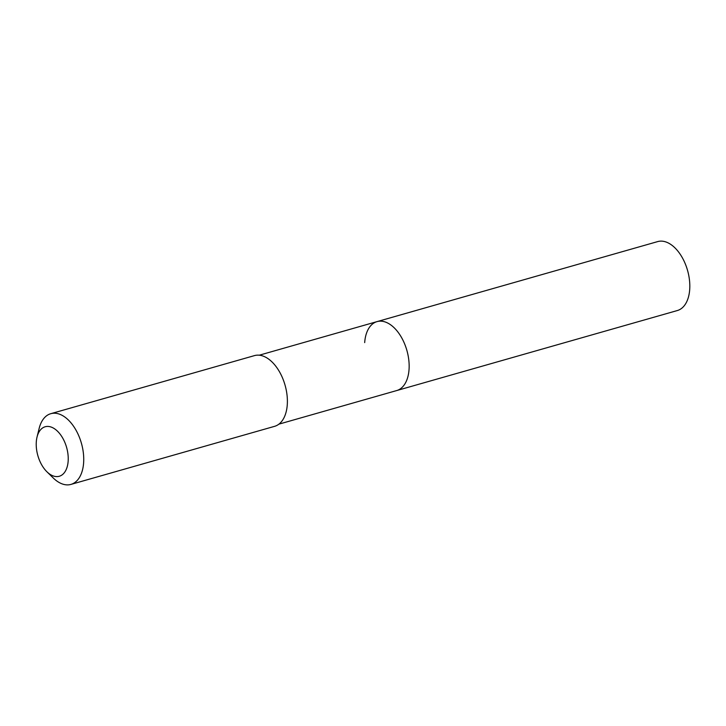 <?xml version="1.0" encoding="UTF-8"?>
<svg xmlns="http://www.w3.org/2000/svg" width="726" height="726" viewBox="0 0 726 726"><rect width="100%" height="100%" fill="white"/><g stroke="black" fill="none" stroke-linecap="round" stroke-linejoin="round"><path stroke-width="1.09" d="M278.911 424.147L677.349 310.537A35.846 20.818 -105.9 0 0 689.7 289.547A35.846 20.818 -105.9 0 0 680.28 254.381A35.846 20.818 -105.9 0 0 657.683 241.595L377.03 321.618A35.846 20.818 74.1 0 1 399.618 334.414A35.846 20.818 74.1 0 1 409.037 369.579A35.846 20.818 74.1 0 1 396.686 390.57A35.846 20.818 -105.9 0 0 409.037 369.579A35.846 20.818 -105.9 0 0 399.618 334.414A35.846 20.818 -105.9 0 0 377.03 321.618A35.846 20.818 74.1 0 0 364.679 342.608M70.948 484.405L274.6 426.334A36.772 21.353 -105.9 0 0 287.269 404.809A36.772 21.353 -105.9 0 0 277.604 368.744A36.772 21.353 -105.9 0 0 254.436 355.622L50.784 413.693A36.772 21.353 74.1 0 1 73.952 426.815A36.772 21.353 74.1 0 1 83.617 462.879A36.772 21.353 74.1 0 1 70.948 484.405A36.772 21.353 74.1 0 1 53.279 478.007L46.918 471.782A25.737 14.947 74.1 0 1 36.3 441.835A25.737 14.947 74.1 0 1 37.026 437.088A25.737 14.947 74.1 0 1 55.593 429.547A25.737 14.947 74.1 0 1 68.153 461.191A25.737 14.947 74.1 0 1 46.918 471.782M37.026 437.088L39.15 428.449A36.772 21.353 74.1 0 1 50.784 413.693M259.255 355.205L377.03 321.618"/></g></svg>
